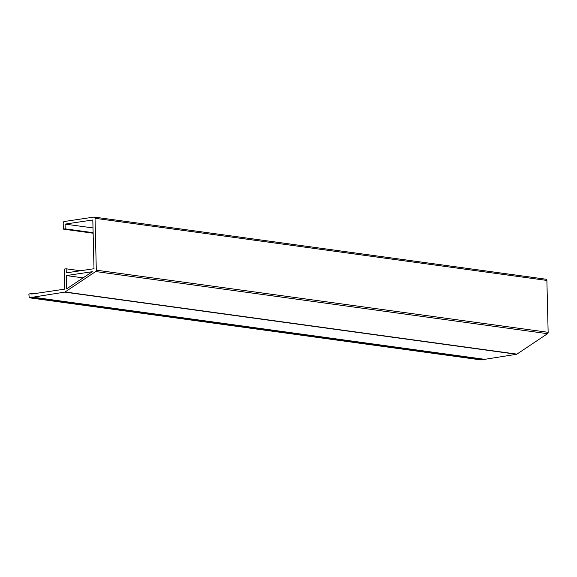 <?xml version="1.0" encoding="UTF-8"?>
<svg xmlns="http://www.w3.org/2000/svg" width="577" height="577" viewBox="0 0 577 577"><rect width="100%" height="100%" fill="white"/><g stroke="black" fill="none" stroke-linecap="round" stroke-linejoin="round"><path stroke-width="0.87" d="M546.881 280.436L548.15 332.323L96.309 270.173L95.039 218.286L546.881 280.436A1.37 1.017 97.8 0 0 546.044 279.232L94.202 217.082A1.37 1.017 97.8 0 1 95.039 218.286M66.658 288.846L92.349 271.695L66.333 275.568L66.658 288.846M96.309 270.173A1.37 1.017 97.8 0 1 95.681 271.536L65.064 291.976A1.37 1.017 97.8 0 1 64.689 292.128L29.247 297.768L28.85 294.155L30.999 293.426L31.699 294.046L64.812 289.12L64.321 269.077L66.167 268.795L66.268 272.863L94.008 268.731L92.81 219.974L65.078 224.107L65.194 228.845L63.347 229.119L63.196 223.025A1.37 1.017 97.8 0 1 64.191 221.518L93.979 217.082A1.37 1.017 97.8 0 1 94.202 217.082M95.681 271.536L547.523 333.686A1.37 1.017 -82.2 0 0 548.15 332.323M547.523 333.686L516.905 354.134L65.064 291.976M64.689 292.128L516.53 354.278A1.37 1.017 -82.2 0 0 516.905 354.134M516.53 354.278L481.088 359.918L29.247 297.768M83.095 277.876L66.333 275.568M66.167 268.795L80.405 270.757M33.531 293.772L30.999 293.426M31.093 297.487L482.935 359.644M483.613 359.182L31.771 297.025M63.347 229.119L93.135 233.216M65.194 228.845L93.128 232.69M65.078 224.107L93.005 227.951M481.023 359.918L29.182 297.768"/></g></svg>
